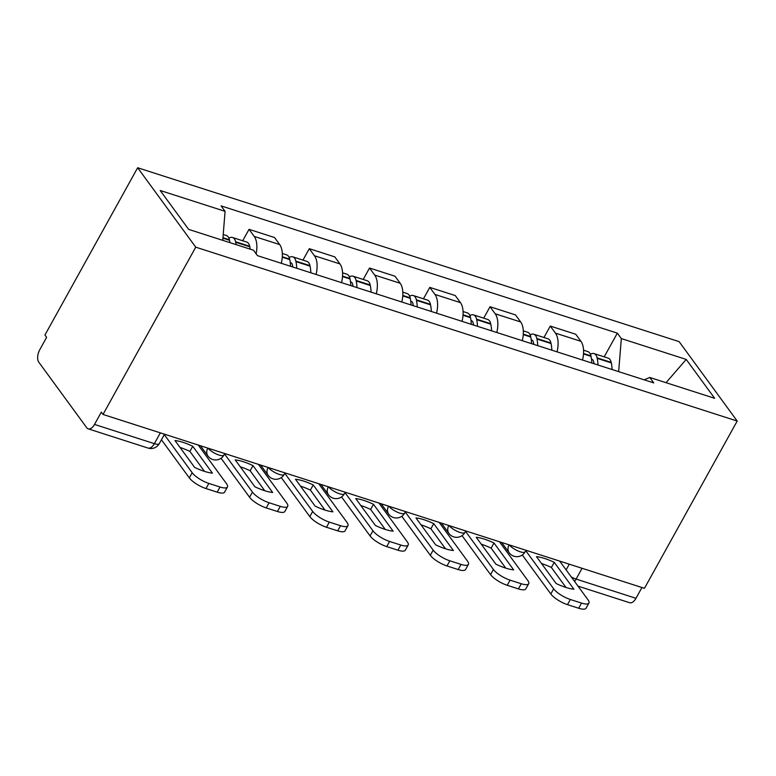 <?xml version="1.0" encoding="UTF-8"?>
<svg xmlns="http://www.w3.org/2000/svg" width="776" height="776" viewBox="0 0 776 776"><rect width="100%" height="100%" fill="white"/><g stroke="black" fill="none" stroke-linecap="round" stroke-linejoin="round"><path stroke-width="1.16" d="M160.351 432.863L154.366 443.649A9.506 4.966 -72.2 0 1 148.08 448.072L88.212 428.847A9.506 4.966 -72.2 0 1 86.728 427.721L38.8 362.208A9.506 4.966 -72.2 0 1 39.809 349.646L46.618 337.356L44.93 335.038L137.653 167.752L195.746 247.166L737.2 421.048L644.468 588.324L103.014 414.452L195.746 247.166M737.2 421.048L679.116 341.634L137.653 167.752M88.212 428.847A9.506 4.966 -72.2 0 0 94.507 424.423L154.366 443.649A9.506 2.881 29 0 0 159.303 443.63L164.522 434.201M103.014 414.452L101.317 412.134L94.507 424.423M641.946 587.519L635.971 598.306A9.506 4.966 107.8 0 1 629.675 602.729L577.994 586.132M582.543 360.045A21.873 11.417 -72.2 0 0 580.943 341.324L575.773 334.262L550.281 326.075L555.451 333.137A21.873 11.417 107.8 0 1 557.052 351.858M543.947 337.502L550.281 326.075M522.297 340.693A21.873 11.417 -72.2 0 0 520.696 321.982L515.526 314.92L490.034 306.733L495.204 313.795A21.873 11.417 107.8 0 1 496.805 332.506M483.7 318.16L490.034 306.733M462.05 321.351A21.873 11.417 -72.2 0 0 460.44 302.63L455.279 295.569L429.788 287.382L434.958 294.444A21.873 11.417 107.8 0 1 436.558 313.165M423.454 298.808L429.788 287.382M401.803 302A21.873 11.417 -72.2 0 0 400.193 283.279L395.032 276.217L369.541 268.03L374.701 275.092A21.873 11.417 107.8 0 1 376.311 293.813M363.207 279.457L369.541 268.03M341.556 282.648A21.873 11.417 -72.2 0 0 339.946 263.937L334.786 256.875L309.294 248.689L314.455 255.75A21.873 11.417 107.8 0 1 316.065 274.462M302.96 260.115L309.294 248.689M281.3 263.306A21.873 11.417 -72.2 0 0 279.7 244.585L274.539 237.524L249.047 229.337L254.208 236.399A21.873 11.417 107.8 0 1 256.119 253.762M242.713 240.764L249.047 229.337M618.666 371.646L621.324 338.579L686.207 359.414L714.657 398.311L649.774 377.466L644.187 379.842M621.324 338.579L617.347 333.137L221.102 205.892L225.079 211.334L160.196 190.489L188.646 229.386L253.529 250.221L257.506 255.663L653.751 382.907L649.774 377.466M604.203 356.853L617.347 333.137M225.079 211.334L222.751 240.337M686.207 359.414L666.041 382.694M554.239 562.338L573.91 589.226A29.478 8.914 29 0 1 556.14 583.523L536.468 556.635A29.478 8.914 -151 0 1 544.606 558.468A29.478 8.914 -151 0 1 554.239 562.338L551.377 567.498L565.995 587.471M541.522 563.551A29.478 8.914 -151 0 1 541.745 563.618A29.478 8.914 -151 0 1 551.377 567.498M597.995 365.001A36.142 18.857 -72.2 0 0 597.2 358.357L597.083 357.843A12.009 6.266 -72.2 0 0 594.028 353.584A12.009 6.266 -72.2 0 0 590.41 354.244M594.028 353.584L608.122 358.114A12.009 6.266 107.8 0 1 611.178 362.373L611.294 362.887A36.142 18.857 107.8 0 1 612.089 369.531M583.562 350.219L587.849 351.596A12.009 6.266 107.8 0 1 590.905 355.864L591.021 356.378A36.142 18.857 107.8 0 1 591.816 363.022M591.525 359.395A5.83 3.036 107.8 0 1 592.137 359.472A5.83 3.036 107.8 0 1 593.621 361.538L593.727 362.053A29.954 15.636 107.8 0 1 594.038 363.731M525.779 550.708L553.666 588.829A14.269 4.317 29 0 0 570.331 599.489L567.479 604.649A14.269 4.317 -151 0 1 550.814 593.98L522.287 554.986M559.68 561.096L588.043 599.867A14.269 4.317 29 0 1 588.935 603.059A14.269 4.317 29 0 1 581.534 603.088L570.331 599.489M588.935 603.059L586.074 608.219A14.269 4.317 -151 0 1 578.683 608.248L581.534 603.088M567.479 604.649L578.683 608.248M493.992 542.996L513.663 569.885A29.478 8.914 29 0 1 495.893 564.181L476.221 537.283A29.478 8.914 -151 0 1 484.36 539.116A29.478 8.914 -151 0 1 493.992 542.996L491.13 548.147L505.748 568.129M481.275 544.199A29.478 8.914 -151 0 1 481.498 544.267A29.478 8.914 -151 0 1 491.13 548.147M537.749 345.66A36.142 18.857 -72.2 0 0 536.943 339.015L536.837 338.491A12.009 6.266 -72.2 0 0 533.781 334.233A12.009 6.266 -72.2 0 0 530.163 334.902M533.781 334.233L547.875 338.763A12.009 6.266 107.8 0 1 550.931 343.021L551.047 343.545A36.142 18.857 107.8 0 1 551.843 350.18M523.315 330.877L527.602 332.254A12.009 6.266 107.8 0 1 530.658 336.512L530.765 337.026A36.142 18.857 107.8 0 1 531.57 343.671M531.279 340.053A5.83 3.036 107.8 0 1 531.89 340.121A5.83 3.036 107.8 0 1 533.374 342.187L533.481 342.711A29.954 15.636 107.8 0 1 533.791 344.389M465.532 531.356L493.42 569.477A14.269 4.317 29 0 0 510.084 580.147L507.232 585.298A14.269 4.317 -151 0 1 490.568 574.638L462.04 535.644M499.434 541.755L527.796 580.516A14.269 4.317 29 0 1 528.679 583.717A14.269 4.317 29 0 1 521.288 583.746L510.084 580.147M528.679 583.717L525.827 588.868A14.269 4.317 -151 0 1 518.426 588.897L521.288 583.746M507.232 585.298L518.426 588.897M433.745 523.645L453.407 550.533A29.478 8.914 29 0 1 435.646 544.83L415.975 517.941A29.478 8.914 -151 0 1 424.113 519.765A29.478 8.914 -151 0 1 433.745 523.645L430.884 528.795L445.502 548.778M421.029 524.848A29.478 8.914 -151 0 1 421.252 524.925A29.478 8.914 -151 0 1 430.884 528.795M477.492 326.308A36.142 18.857 -72.2 0 0 476.697 319.663L476.59 319.149A12.009 6.266 -72.2 0 0 473.535 314.891A12.009 6.266 -72.2 0 0 469.907 315.551M473.535 314.891L487.629 319.421A12.009 6.266 107.8 0 1 490.684 323.679L490.801 324.193A36.142 18.857 107.8 0 1 491.596 330.838M463.068 311.525L467.356 312.903A12.009 6.266 107.8 0 1 470.411 317.161L470.518 317.685A36.142 18.857 107.8 0 1 471.313 324.32M471.022 320.701A5.83 3.036 107.8 0 1 471.643 320.779A5.83 3.036 107.8 0 1 473.127 322.845L473.234 323.359A29.954 15.636 107.8 0 1 473.544 325.037M405.285 512.014L433.173 550.135A14.269 4.317 29 0 0 449.837 560.796L446.986 565.956A14.269 4.317 -151 0 1 430.311 555.286L401.793 516.292M439.187 522.403L467.54 561.174A14.269 4.317 29 0 1 468.432 564.365A14.269 4.317 29 0 1 461.041 564.394L449.837 560.796M468.432 564.365L465.581 569.516A14.269 4.317 -151 0 1 458.18 569.545L461.041 564.394M446.986 565.956L458.18 569.545M373.489 504.293L393.16 531.191A29.478 8.914 29 0 1 375.4 525.478L355.728 498.59A29.478 8.914 -151 0 1 363.857 500.423A29.478 8.914 -151 0 1 373.489 504.293L370.637 509.454L385.255 529.426M360.782 505.506A29.478 8.914 -151 0 1 361.005 505.574A29.478 8.914 -151 0 1 370.637 509.454M417.245 306.957A36.142 18.857 -72.2 0 0 416.45 300.322L416.343 299.798A12.009 6.266 -72.2 0 0 413.288 295.54A12.009 6.266 -72.2 0 0 409.66 296.199M413.288 295.54L427.382 300.07A12.009 6.266 107.8 0 1 430.438 304.328L430.544 304.842A36.142 18.857 107.8 0 1 431.349 311.486M402.812 292.183L407.109 293.561A12.009 6.266 107.8 0 1 410.165 297.819L410.271 298.333A36.142 18.857 107.8 0 1 411.067 304.978M410.776 301.35A5.83 3.036 107.8 0 1 411.396 301.428A5.83 3.036 107.8 0 1 412.88 303.494L412.987 304.008A29.954 15.636 107.8 0 1 413.298 305.686M345.039 492.663L372.926 530.784A14.269 4.317 29 0 0 389.591 541.454L386.739 546.605A14.269 4.317 -151 0 1 370.065 535.935L341.547 496.941M378.94 503.052L407.293 541.823A14.269 4.317 29 0 1 408.186 545.014A14.269 4.317 29 0 1 400.794 545.043L389.591 541.454M408.186 545.014L405.334 550.174A14.269 4.317 -151 0 1 397.933 550.203L400.794 545.043M386.739 546.605L397.933 550.203M313.242 484.951L332.914 511.84A29.478 8.914 29 0 1 315.153 506.136L295.481 479.248A29.478 8.914 -151 0 1 303.61 481.071A29.478 8.914 -151 0 1 313.242 484.951L310.39 490.102L324.998 510.084M300.535 486.154A29.478 8.914 -151 0 1 300.758 486.222A29.478 8.914 -151 0 1 310.39 490.102M356.999 287.615A36.142 18.857 -72.2 0 0 356.203 280.97L356.097 280.456A12.009 6.266 -72.2 0 0 353.031 276.198A12.009 6.266 -72.2 0 0 349.413 276.857M353.031 276.198L367.135 280.718A12.009 6.266 107.8 0 1 370.191 284.976L370.298 285.5A36.142 18.857 107.8 0 1 371.093 292.135M342.565 272.832L346.853 274.209A12.009 6.266 107.8 0 1 349.918 278.468L350.024 278.982A36.142 18.857 107.8 0 1 350.82 285.626M350.529 282.008A5.83 3.036 107.8 0 1 351.15 282.076A5.83 3.036 107.8 0 1 352.634 284.142L352.74 284.666A29.954 15.636 107.8 0 1 353.041 286.344M284.792 473.311L312.68 511.433A14.269 4.317 29 0 0 329.344 522.102L326.483 527.253A14.269 4.317 -151 0 1 309.818 516.593L281.29 477.599M318.694 483.71L347.047 522.471A14.269 4.317 29 0 1 347.939 525.672A14.269 4.317 29 0 1 340.548 525.701L329.344 522.102M347.939 525.672L345.087 530.823A14.269 4.317 -151 0 1 337.686 530.852L340.548 525.701M326.483 527.253L337.686 530.852M252.995 465.6L272.667 492.488A29.478 8.914 29 0 1 254.906 486.785L235.235 459.896A29.478 8.914 -151 0 1 243.363 461.73A29.478 8.914 -151 0 1 252.995 465.6L250.144 470.751L264.752 490.733M240.288 466.812A29.478 8.914 -151 0 1 240.511 466.88A29.478 8.914 -151 0 1 250.144 470.751M296.752 268.263A36.142 18.857 -72.2 0 0 295.957 261.619L295.85 261.105A12.009 6.266 -72.2 0 0 292.785 256.846A12.009 6.266 -72.2 0 0 289.167 257.506M292.785 256.846L306.889 261.376A12.009 6.266 107.8 0 1 309.944 265.635L310.051 266.149A36.142 18.857 107.8 0 1 310.846 272.793M282.319 253.48L286.606 254.858A12.009 6.266 107.8 0 1 289.671 259.116L289.778 259.64A36.142 18.857 107.8 0 1 290.573 266.284M290.282 262.657A5.83 3.036 107.8 0 1 290.893 262.734A5.83 3.036 107.8 0 1 292.377 264.8L292.494 265.314A29.954 15.636 107.8 0 1 292.795 266.993M224.545 453.97L252.433 492.091A14.269 4.317 29 0 0 269.097 502.751L266.236 507.911A14.269 4.317 -151 0 1 249.571 497.241L221.044 458.247M258.437 464.358L286.8 503.129A14.269 4.317 29 0 1 287.692 506.321A14.269 4.317 29 0 1 280.291 506.35L269.097 502.751M287.692 506.321L284.831 511.481A14.269 4.317 -151 0 1 277.439 511.5L280.291 506.35M266.236 507.911L277.439 511.5M192.749 446.258L212.42 473.147A29.478 8.914 29 0 1 194.65 467.443L174.988 440.545A29.478 8.914 -151 0 1 183.117 442.378A29.478 8.914 -151 0 1 192.749 446.258L189.897 451.409L204.505 471.391M180.042 447.461A29.478 8.914 -151 0 1 180.265 447.529A29.478 8.914 -151 0 1 189.897 451.409M236.127 244.634A36.142 18.857 -72.2 0 0 235.71 242.277L235.594 241.753A12.009 6.266 -72.2 0 0 232.538 237.495A12.009 6.266 -72.2 0 0 228.92 238.154M232.538 237.495L246.632 242.025A12.009 6.266 107.8 0 1 249.697 246.283L249.804 246.797A36.142 18.857 107.8 0 1 250.221 249.164M223.216 234.507L226.359 235.516A12.009 6.266 107.8 0 1 229.415 239.774L229.531 240.288A36.142 18.857 107.8 0 1 229.948 242.645M164.289 434.618L192.176 472.739A14.269 4.317 29 0 0 208.851 483.409L205.989 488.56A14.269 4.317 -151 0 1 189.325 477.9L161.437 439.769M198.19 445.017L226.553 483.778A14.269 4.317 29 0 1 227.446 486.979A14.269 4.317 29 0 1 220.044 487.008L208.851 483.409M227.446 486.979L224.584 492.13A14.269 4.317 -151 0 1 217.193 492.159L220.044 487.008M205.989 488.56L217.193 492.159M208.084 448.188A9.506 2.881 29 0 0 219.016 455.066A9.506 2.881 29 0 0 223.944 455.046L224.778 453.553M268.331 467.54A9.506 2.881 29 0 0 279.263 474.408A9.506 2.881 29 0 0 284.191 474.388L285.025 472.894M328.578 486.882A9.506 2.881 29 0 0 339.51 493.759A9.506 2.881 29 0 0 344.437 493.74L345.272 492.246M388.825 506.233A9.506 2.881 29 0 0 399.756 513.111A9.506 2.881 29 0 0 404.684 513.091L405.518 511.588M449.071 525.575A9.506 2.881 29 0 0 460.003 532.452A9.506 2.881 29 0 0 464.931 532.433L465.765 530.939M509.318 544.927A9.506 2.881 29 0 0 520.25 551.804A9.506 2.881 29 0 0 525.187 551.784L526.012 550.291M569.303 564.191L566.131 569.914M314.455 255.75L339.946 263.937M374.701 275.092L400.193 283.279M434.958 294.444L460.44 302.63M495.204 313.795L520.696 321.982M555.451 333.137L580.943 341.324M254.208 236.399L279.7 244.585M509.056 544.839A9.506 7.585 143.8 0 0 509.192 552.784A9.506 9.506 0 0 0 525.187 551.784M448.809 525.497A9.506 7.585 143.8 0 0 448.945 533.442A9.506 9.506 0 0 0 464.931 532.433M388.563 506.146A9.506 7.585 143.8 0 0 388.698 514.09A9.506 9.506 0 0 0 404.684 513.091M328.316 486.804A9.506 7.585 143.8 0 0 328.442 494.748A9.506 9.506 0 0 0 344.437 493.74M268.069 467.453A9.506 7.585 143.8 0 0 268.195 475.397A9.506 9.506 0 0 0 284.191 474.388M207.822 448.101A9.506 7.585 143.8 0 0 207.949 456.045A9.506 9.506 0 0 0 223.944 455.046M571.262 576.927A9.506 2.881 29 0 0 576.102 579.08L635.971 598.306M582.087 568.294L576.102 579.08A9.506 4.966 -72.2 0 1 574.512 581.379M597.2 358.357L611.294 362.887M597.083 357.843L611.178 362.373M583.533 353.497L590.905 355.864M583.503 353.963L591.021 356.378M550.814 593.98L553.666 588.829M536.943 339.015L551.047 343.545M536.837 338.491L550.931 343.021M523.286 334.146L530.658 336.512M523.257 334.621L530.765 337.026M490.568 574.638L493.42 569.477M476.697 319.663L490.801 324.193M476.59 319.149L490.684 323.679M463.039 314.794L470.411 317.161M463.01 315.269L470.518 317.685M430.311 555.286L433.173 550.135M416.45 300.322L430.544 304.842M416.343 299.798L430.438 304.328M402.792 295.452L410.165 297.819M402.763 295.918L410.271 298.333M370.065 535.935L372.926 530.784M356.203 280.97L370.298 285.5M356.097 280.456L370.191 284.976M342.546 276.101L349.918 278.468M342.517 276.576L350.024 278.982M309.818 516.593L312.68 511.433M295.957 261.619L310.051 266.149M295.85 261.105L309.944 265.635M282.299 256.749L289.671 259.116M282.27 257.225L289.778 259.64M249.571 497.241L252.433 492.091M235.71 242.277L249.804 246.797M235.594 241.753L249.697 246.283M222.964 237.698L229.415 239.774M222.925 238.174L229.531 240.288M189.325 477.9L192.176 472.739M501.635 542.453L509.192 552.784M441.389 523.111L448.945 533.442M381.132 503.76L388.698 514.09M320.886 484.418L328.442 494.748M260.639 465.066L268.195 475.397M200.392 445.715L207.949 456.045M148.08 448.072A9.506 9.506 0 0 0 159.303 443.63"/></g></svg>
